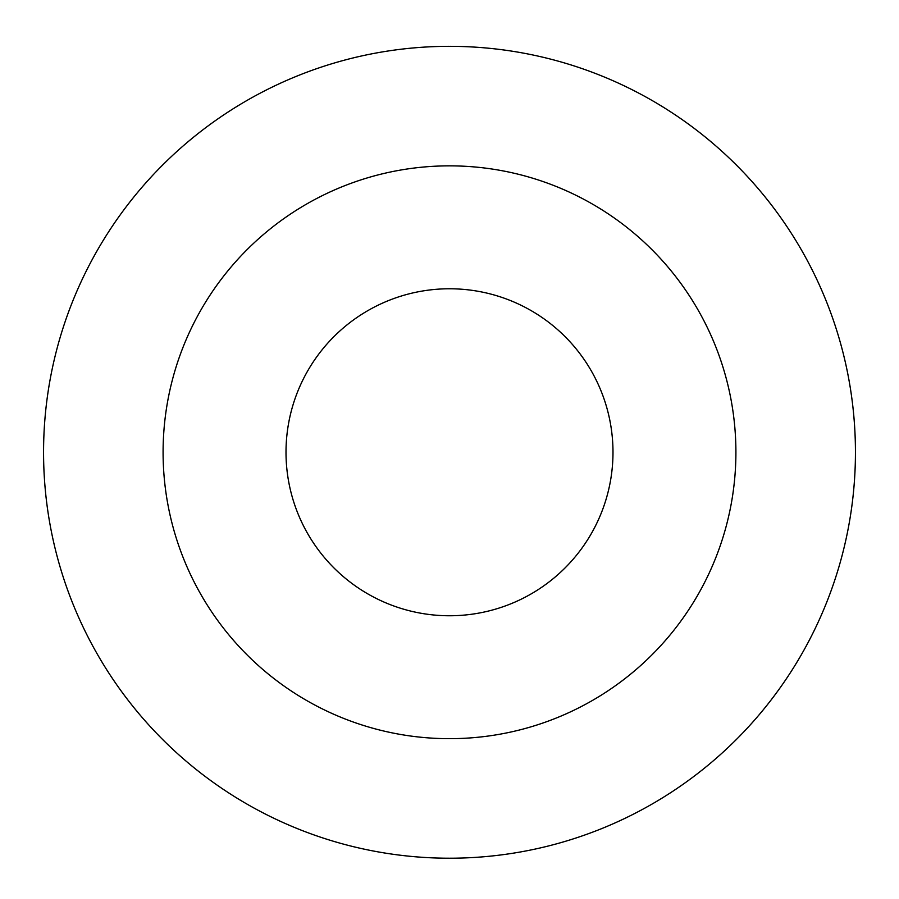 <?xml version="1.0" encoding="UTF-8"?>
<svg xmlns="http://www.w3.org/2000/svg" width="899" height="899" viewBox="0 0 899 899"><rect width="100%" height="100%" fill="white"/><g stroke="black" fill="none" stroke-linecap="round" stroke-linejoin="round"><path stroke-width="1.35" d="M449.5 288.77A163.506 163.506 0 0 1 591.092 534.017A163.506 163.506 0 0 1 307.908 534.017A163.506 163.506 0 0 1 449.5 288.77M449.5 165.854A286.41 286.41 0 0 1 697.534 595.475A286.41 286.41 0 0 1 201.466 595.475A286.41 286.41 0 0 1 449.5 165.854M449.5 46.332A405.932 405.932 0 0 1 801.054 655.236A405.932 405.932 0 0 1 97.946 655.236A405.932 405.932 0 0 1 449.5 46.332"/></g></svg>
